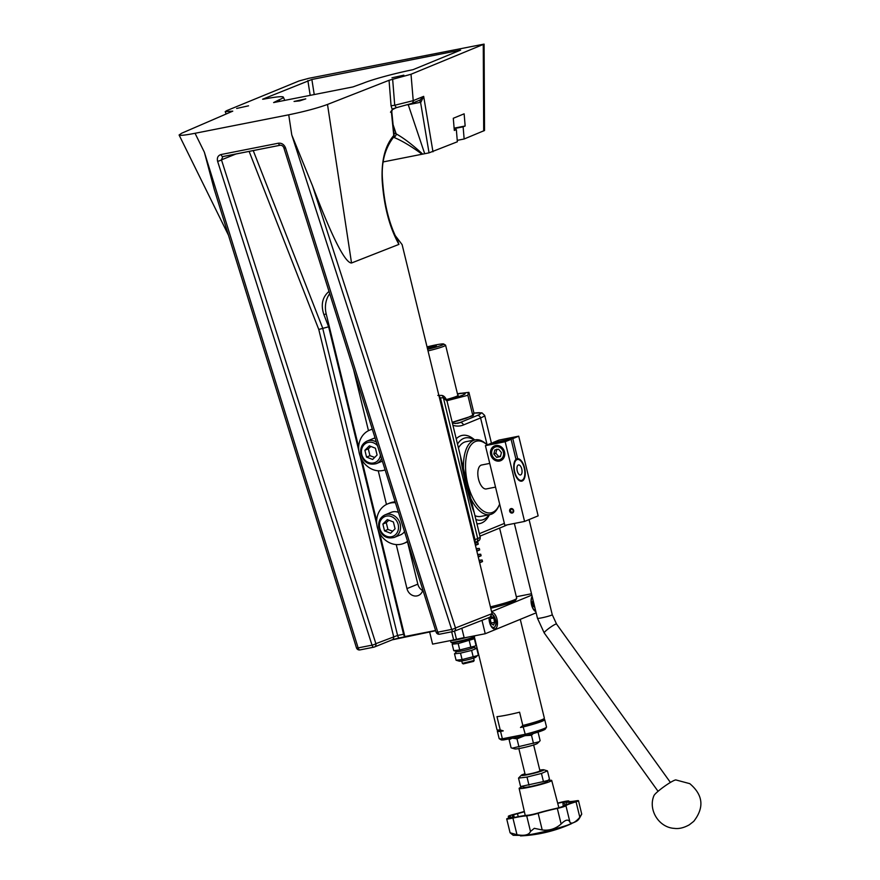 <?xml version="1.0" encoding="UTF-8"?>
<svg xmlns="http://www.w3.org/2000/svg" width="880" height="880" viewBox="0 0 880 880"><rect width="100%" height="100%" fill="white"/><g stroke="black" fill="none" stroke-linecap="round" stroke-linejoin="round"><path stroke-width="1.32" d="M294.052 101.464L305.767 98.868L299.684 100.881L294.052 101.464M358.677 447.117L326.183 313.819A24.376 21.373 67.7 0 1 329.714 293.667M358.864 450.912L328.614 326.81L323.939 314.732C320.628 304.931 322.311 297.165 328.999 291.412M435.6 630.476L404.855 636.548A3.047 1.441 -101.2 0 1 403.557 634.271L378.092 529.804M376.849 524.689L360.107 456.038M404.855 636.548L379.698 533.324M376.662 520.894L361.713 459.547M396.231 544.566L406.967 588.599A9.141 8.019 -112.3 0 0 418.341 595.507A9.141 8.019 -112.3 0 0 422.84 589.897M353.584 369.589L368.467 430.683M378.246 470.789L386.452 504.46M249.117 151.382L318.769 329.45L328.614 326.81M422.653 590.579A9.141 8.019 67.7 0 1 417.824 584.155L407.495 541.783M236.654 108.449L248.534 105.82L236.654 108.449M391.974 77.803L403.865 75.163L391.974 77.803M454.267 130.02L456.346 129.613L454.311 130.449L453.288 118.272L464.134 113.828L465.157 125.994L463.122 126.83L464.145 138.996L457.248 140.36M383.251 161.909L429.044 152.856L457.358 141.779L456.346 129.613M454.113 128.172L465.157 125.994M454.157 128.601L463.122 126.83M464.145 138.996L484.528 130.482L484.088 44.11L411.015 74.261L389.048 80.3L327.503 104.445C317.636 108.053 304.711 111.507 288.728 114.807L195.052 133.287C185.218 135.19 179.905 135.762 179.091 135.003L181.709 133.21L232.76 111.144L225.192 111.628L226.809 110.605L299.057 80.949L308.88 78.298L484.088 44.11M490.149 617.089L492.063 613.624L402.116 244.629L395.175 235.51M492.063 613.624L455.488 627.968A3.047 2.596 68.6 0 1 453.64 631.411A3.047 1.441 -101.2 0 1 453.508 631.455L453.508 631.455A3.047 1.441 -101.2 0 1 451.671 629.431L437.778 632.17A3.047 0.627 162.5 0 1 436.117 632.126A3.047 3.047 0 0 0 439.615 634.194L439.615 634.194A3.047 1.441 -101.2 0 1 437.778 632.17L285.538 147.906A3.047 0.627 162.5 0 1 283.877 147.862A3.047 0.627 162.5 0 1 283.866 147.851L436.117 632.126M397.562 240.372L398.926 244.398L351.527 262.999C345.114 263.032 332.123 237.347 312.554 185.944L291.775 134.926L451.671 629.431A3.047 0.605 162.1 0 0 455.488 627.968L312.554 185.944M422.708 154.121C412.588 144.826 403.744 138.083 396.154 133.859A3.047 2.541 113.9 0 1 393.635 137.302C401.566 140.481 411.059 146.135 422.092 154.242M232.76 111.144L231.902 111.518M263.01 99.231L264.099 99.066A38.896 3.19 166.3 0 1 283.349 97.152A38.896 3.19 166.3 0 1 279.18 99.77L273.614 102.575L352.924 86.922L363.341 83.16A38.896 3.19 166.3 0 1 413.028 69.674L460.614 50.116L311.861 79.475L262.603 99.209M285.538 147.906C284.119 144.485 281.765 142.923 278.465 143.198L221.045 154.528C217.954 155.507 216.81 157.773 217.602 161.315L372.02 645.15L358.127 647.889A3.047 0.627 162.8 0 1 356.455 647.834L214.214 189.255L204.358 152.185L195.052 133.287M411.235 103.598L396.396 107.668L394.724 105.259L391.061 105.776L392.282 109.692L396.231 107.723M411.587 103.499A3.047 2.673 -112.3 0 0 413.226 100.65L394.724 105.259L392.656 79.31M453.376 631.466L439.736 634.161A3.047 1.441 -101.2 0 1 439.615 634.194L453.508 631.455A3.047 3.047 0 0 0 454.036 631.301L490.556 616.979M278.465 143.198A3.047 1.441 78.8 0 0 280.291 145.233A3.047 1.441 78.8 0 0 280.423 145.189M221.045 154.528A3.047 1.441 78.8 0 0 222.871 156.563A3.047 1.441 78.8 0 0 223.003 156.519L280.159 145.244M217.602 161.315A3.047 0.616 -17.7 0 0 221.463 159.841L222.805 156.574M204.358 152.185L358.127 647.889A3.047 1.441 78.8 0 0 359.964 649.913L373.857 647.174A3.047 3.047 0 0 0 374.407 647.009A3.047 2.651 -112 0 1 373.989 647.13A3.047 1.441 78.8 0 1 373.857 647.174L373.857 647.174A3.047 1.441 78.8 0 1 372.02 645.15A3.047 0.616 -17.7 0 0 375.881 643.676L221.463 159.841L236.027 153.967M391.732 639.969A3.047 2.651 -112 0 0 392.161 639.848L374.407 647.009A3.047 2.651 -112 0 0 375.881 643.676L397.584 635.448A3.047 1.441 78.8 0 0 399.531 637.879A3.047 1.441 78.8 0 0 399.663 637.835L435.677 630.729L392.161 639.848A3.047 2.651 -112 0 0 393.624 636.515L318.769 329.45M419.628 100.199A3.047 1.045 -102 0 1 420.948 102.135L423.665 96.36L419.958 100.067L411.664 103.466A3.047 2.673 -112.3 0 0 411.664 103.466L396.242 107.712M419.155 100.397A3.047 1.441 -101.2 0 1 420.563 102.289L420.948 102.135M393.085 108.757L396.55 107.657M407.671 104.83L420.563 102.289L429.044 152.856M390.5 112.211L392.271 109.692L391.776 111.661L394.141 135.091A3.047 0.671 173.6 0 1 394.141 135.091A3.047 0.671 173.6 0 1 393.767 135.476A3.047 2.365 44.9 0 1 393.283 137.588A3.047 2.365 44.9 0 1 393.272 137.588A3.047 2.365 44.9 0 1 393.195 137.665M356.455 647.834A3.047 3.047 0 0 0 359.964 649.913L359.964 649.913A3.047 1.441 78.8 0 0 360.085 649.88L373.725 647.185M391.38 111.793L393.767 135.476C385.088 145.563 381.227 160.677 382.195 180.829L382.58 180.576C381.062 163.427 384.626 149.094 393.272 137.577M531.828 595.122L491.579 611.644M516.329 596.75L531.498 593.758M490.754 608.234A24.376 2.002 -13.7 0 0 515.548 600.314L516.659 598.488A25.905 2.123 166.3 0 1 513.92 600.017A25.905 2.123 166.3 0 1 490.424 606.881M524.975 773.74A11.66 0.957 -13.7 0 0 521.301 775.236A11.66 0.957 -13.7 0 0 527.879 774.664A11.66 0.957 -13.7 0 0 539.44 771.749A11.66 0.957 -13.7 0 0 543.719 769.769A11.66 0.957 -13.7 0 0 539.77 770.132M518.837 748.583L525.14 774.444A7.623 0.627 -13.7 0 0 532.697 773.245A7.623 0.627 -13.7 0 0 539.946 770.825L533.643 744.975M543.719 769.769L547.459 770.858L541.464 773.454L527.01 777.073L518.529 778.107L521.301 775.236M518.529 778.107L520.509 786.214L521.18 786.423L543.444 781.572L548.24 780.34L549.439 778.965L547.459 770.858M548.24 780.34L546.667 781.836A11.66 0.957 166.3 0 1 530.75 786.467A11.66 0.957 166.3 0 1 524.238 787.303L521.18 786.423M527.01 777.073L528.99 785.191M541.464 773.454L543.444 781.572M539.088 741.796L537.317 743.479A11.66 0.957 166.3 0 1 520.883 748.209A11.66 0.957 166.3 0 1 514.888 748.946L512.204 748.176L539.088 741.796L540.133 740.663L538.153 732.545L537.108 732.402M511.918 738.309L509.124 739.695L511.104 747.802L512.204 748.176M533.225 733.568L531.498 735.273L525.613 735.603A22.858 1.87 -13.7 0 0 545.358 729.025L546.48 727.199A24.376 2.002 166.3 0 1 524.986 734.327L502.37 738.782A24.376 2.002 166.3 0 1 499.268 738.716A24.376 2.002 166.3 0 1 499.147 738.573L497.343 731.192A24.376 2.002 166.3 0 1 498.102 730.455M524.392 735.845L516.989 738.848L512.556 738.177M537.46 732.292L538.153 732.545M509.124 739.695L510.048 738.672M518.969 746.966L516.989 738.848M533.478 743.391L531.498 735.273M499.268 738.716L501.094 739.816A22.858 1.87 -13.7 0 0 503.8 739.904L525.635 735.603L523.182 726.946L520.487 727.474A22.858 1.87 -13.7 0 0 543.202 720.17L544.324 718.344A24.376 2.002 166.3 0 1 522.819 725.472L520.487 727.474M532.631 601.381L533.324 601.238M533.17 605.737L534.358 605.495M534.82 607.387L533.335 606.419L532.301 602.162L533.082 600.27M372.35 429.297A21.329 18.7 -112.3 0 0 369.666 430.133L371.701 429.297A21.329 18.7 67.7 0 1 372.284 429.077M369.666 430.133A21.329 18.7 -112.3 0 0 360.294 456.533A21.329 18.7 -112.3 0 0 385.11 469.898M376.365 442.079A12.188 10.692 -112.3 0 0 367.037 441.1L373.142 438.592A12.188 10.692 67.7 0 1 375.089 438.031M407.682 541.673A21.329 18.7 67.7 0 1 405.889 542.542L403.854 543.378A21.329 18.7 -112.3 0 0 407.55 541.266M395.439 502.722A21.329 18.7 -112.3 0 0 387.651 503.91L389.686 503.074A21.329 18.7 67.7 0 1 395.164 501.853M387.651 503.91A21.329 18.7 -112.3 0 0 378.455 530.739A21.329 18.7 -112.3 0 0 403.854 543.378M404.525 531.641A12.188 10.692 67.7 0 1 400.389 534.919L394.284 537.427A12.188 10.692 -112.3 0 0 400.18 524.062A12.188 10.692 -112.3 0 0 385.022 514.866L391.127 512.358A12.188 10.692 67.7 0 1 398.464 512.347M450.956 642.257L451.693 642.697A11.583 0.946 -13.7 0 0 454.883 642.51A11.583 0.946 -13.7 0 0 466.84 639.848A11.583 0.946 -13.7 0 0 474.122 637.23L474.562 636.504A12.188 1.001 166.3 0 1 466.895 639.254A12.188 1.001 166.3 0 1 454.322 642.059A12.188 1.001 166.3 0 1 450.956 642.257A12.188 1.001 166.3 0 1 450.901 642.191L450.505 640.585M474.452 635.855L474.584 636.416A12.188 1.001 166.3 0 1 474.562 636.504M536.151 612.832L485.243 633.732L467.137 637.296A12.188 1.001 166.3 0 1 453.882 640.288A12.188 1.001 166.3 0 1 450.703 640.541L432.597 644.116L429.627 631.939M464.123 637.604L450.703 640.541M477.477 655.633L475.86 657.151A8.613 0.704 166.3 0 1 463.727 660.649A8.613 0.704 166.3 0 1 459.305 661.188L456.071 660.22L462.088 659.582L477.477 655.633L478.28 654.764L476.707 648.329L471.625 650.419L460.515 653.147L454.509 653.796L456.775 651.541M473.671 647.427L476.707 648.329M475.134 646.041L473.528 647.559A8.613 0.704 166.3 0 1 461.395 651.057A8.613 0.704 166.3 0 1 456.973 651.596L453.739 650.639L459.745 649.99L475.134 646.041L475.937 645.172L474.375 638.737L458.183 643.566L452.166 644.204L453.662 642.686M462.088 659.582L460.515 653.147M456.071 660.22L454.509 653.796M473.187 656.843L471.625 650.419M472.362 638.121L474.375 638.737M459.745 649.99L458.183 643.566M453.739 650.639L452.166 644.204M470.855 647.262L469.282 640.827M473.605 658.108L474.155 660.473L462.352 663.355L461.758 661.001M462.352 663.355L463.265 663.905L473.594 661.386L474.155 660.473M510.169 511.247A1.749 1.54 67.7 0 1 513.073 510.257A1.749 1.54 67.7 0 1 510.345 511.654L509.949 511.896A2.288 2.002 67.7 0 1 509.718 511.368L510.653 511.049A1.749 1.54 -112.3 0 1 511.236 509.135M512.545 512.336A1.749 1.54 -112.3 0 1 510.829 511.456L510.345 511.654M485.419 445.654L504.834 525.327L524.579 521.433L505.164 441.749L511.093 439.318L491.348 443.212L485.419 445.654L505.164 441.749M495.737 445.544A7.997 7.018 67.7 0 1 504.35 451.275A7.997 7.018 67.7 0 1 500.665 460.691A7.997 7.018 67.7 0 1 491.139 455.961A7.997 7.018 67.7 0 1 494.582 445.896A7.997 7.018 67.7 0 1 495.737 445.544M500.423 456.61L496.628 457.358L493.823 454.047L494.824 449.977L498.63 449.229L501.424 452.54L500.423 456.61M493.823 454.047L495.858 453.211L498.663 456.522L500.544 456.115M498.663 456.522L496.628 457.358M496.859 449.141L495.858 453.211M493.13 442.86L512.787 438.625L517.682 458.7L517.022 458.821A11.429 5.412 78.8 0 0 516.626 458.876A11.429 5.412 78.8 0 0 515.922 459.118M517.682 458.7A11.429 5.412 -101.2 0 1 524.887 469.326A11.429 5.412 -101.2 0 1 521.708 481.162A11.429 5.412 -101.2 0 1 514.514 472.45A11.429 5.412 -101.2 0 1 515.988 459.393L511.093 439.318M521.367 481.206A11.429 5.412 78.8 0 0 523.556 478.973A11.429 5.412 78.8 0 0 523.732 478.588M520.135 460.361A11.429 5.412 78.8 0 0 519.827 460.075A11.429 5.412 78.8 0 0 517.022 458.821M512.787 438.625L518.716 436.183L538.142 515.856L524.579 521.433M518.716 436.183L498.971 440.088L493.042 442.519M412.06 555.61L410.916 555.841M462.154 419.529A25.905 2.123 166.3 0 1 452.199 422.334M457.512 444.103A41.899 19.866 -101.2 0 1 465.476 437.866A41.899 19.866 -101.2 0 1 474.375 440.033M489.06 514.789A41.899 19.866 -101.2 0 1 481.701 520.091A41.899 19.866 -101.2 0 1 475.893 519.508M460.526 456.456L474.287 512.919M439.01 396L440.473 398.057A27.423 13.002 -101.2 0 1 443.41 397.892L447.007 401.005M440.473 398.057L474.991 539.671L477.708 538.56A3.047 2.673 67.7 0 1 476.223 541.893C479.204 541.09 480.513 539.473 480.161 537.042A22.858 1.87 166.3 0 1 477.708 538.56L443.41 397.892A3.047 2.64 -80.3 0 0 441.298 395.406L437.833 395.439M474.991 539.671A3.047 2.673 67.7 0 1 474.628 542.08M458.447 447.942A38.093 18.062 -101.2 0 1 466.048 441.672L475.266 439.857A38.093 18.062 78.8 0 0 463.485 468.292A38.093 18.062 78.8 0 0 477.466 508.75A38.093 18.062 78.8 0 0 490.006 514.602A38.093 18.062 78.8 0 0 498.388 506.847L499.07 505.395A36.575 17.336 -101.2 0 1 478.984 507.221A36.575 17.336 -101.2 0 1 465.993 458.92A36.575 17.336 -101.2 0 1 487.146 444.928A36.575 17.336 -101.2 0 1 487.157 444.939L485.958 443.85A38.093 18.062 78.8 0 0 475.266 439.857M490.006 514.602L480.799 516.417A38.093 18.062 -101.2 0 1 474.958 515.669M474.804 542.828L477.895 542.619L474.903 543.202M477.895 542.619L478.28 544.17L475.431 545.402M478.28 544.17L475.277 544.764M476.223 548.625L479.314 548.416L476.311 549.01M479.314 548.416L479.688 549.967L476.85 551.199M479.688 549.967L476.696 550.561M477.631 554.422L480.722 554.213L477.73 554.807M480.722 554.213L481.107 555.764L478.258 556.996M481.107 555.764L478.104 556.358M479.05 560.23L482.141 560.01L479.138 560.604M482.141 560.01L482.515 561.572L479.677 562.793M482.515 561.572L479.523 562.155M499.598 528.099L516.703 598.301A25.905 2.123 166.3 0 1 516.659 598.488M481.954 464.959A12.188 5.775 78.8 0 0 481.591 465.014A12.188 5.775 78.8 0 0 478.038 470.448A12.188 5.775 78.8 0 0 479.886 483.197A12.188 5.775 78.8 0 0 486.31 488.928L495.517 487.113M514.745 471.9A10.67 5.06 -101.2 0 1 515.152 461.527A10.67 5.06 -101.2 0 1 520.421 460.614A10.67 5.06 -101.2 0 1 523.908 478.247A10.67 5.06 -101.2 0 1 514.745 471.9M518.287 465.014A5.104 2.42 -101.2 0 1 521.961 470.041A5.104 2.42 -101.2 0 1 519.695 474.859A5.104 2.42 -101.2 0 1 517.121 470.426A5.104 2.42 -101.2 0 1 517.814 465.344A5.104 2.42 -101.2 0 1 518.287 465.014M499.653 504.075A36.575 17.336 -101.2 0 1 499.07 505.395M653.95 795.641A13.717 1.727 -35.7 0 1 664.059 786.643A13.717 1.727 -35.7 0 1 675.818 779.922L689.799 783.662C703.142 794.981 704.451 807.543 693.748 821.337L689.293 824.824C683.87 827.838 678.876 829.026 674.311 828.377C658.889 827.552 647.878 809.853 653.95 795.641M388.861 520.212L386.265 522.665L387.926 529.474L392.689 531.179M387.926 529.474L384.538 530.871L382.877 524.051L387.31 519.607L393.404 521.972L395.076 528.792L390.632 533.236L384.538 530.871M386.265 522.665L382.877 524.051M370.876 446.435L368.291 448.888L369.952 455.708L374.704 457.413M369.952 455.708L366.553 457.094L364.892 450.285L369.325 445.841L375.43 448.206L377.091 455.015L372.647 459.47L366.553 457.094M368.291 448.888L364.892 450.285M467.137 637.296L464.189 637.879L461.835 628.243M493.504 625.119L491.293 623.678L490.259 619.421L491.436 616.594L493.647 618.024L494.681 622.292L493.504 625.119M491.128 622.996L494.681 622.292M490.578 618.629L493.647 618.024M453.651 639.958L451.671 631.818M485.243 633.732L481.987 620.334M535.843 611.578A8.382 3.971 -101.2 0 1 531.575 604.967A8.382 3.971 -101.2 0 1 532.136 596.387M491.777 612.458A8.382 3.971 -101.2 0 1 497.189 620.081A8.382 3.971 -101.2 0 1 494.879 628.925A8.382 3.971 -101.2 0 1 489.533 622.226A8.382 3.971 -101.2 0 1 489.06 617.562M457.765 395.087A17.138 1.408 166.3 0 1 458.205 395.285A17.138 1.408 166.3 0 1 446.512 399.52M473.077 415.712L452.199 422.312L465.916 418.341L473.539 414.953L473.88 412.786L468.908 392.37L468.215 393.118L467.874 395.285L472.857 415.712L473.539 414.953M467.874 395.285L446.93 400.73M468.908 392.37L468.215 393.118M457.446 393.789L460.691 393.25M427.042 346.896A15.235 1.254 166.3 0 1 443.685 344.003A15.235 1.254 166.3 0 1 427.625 349.305M427.196 347.501A7.623 0.627 166.3 0 1 432.344 346.313A7.623 0.627 166.3 0 1 436.359 345.895A7.623 0.627 166.3 0 1 427.482 348.689M428.021 350.9A16.764 1.375 -13.7 0 0 445.599 345.213A16.764 1.375 -13.7 0 0 445.522 345.114L443.685 344.003M497.101 729.861L498.938 730.961A22.858 1.87 -13.7 0 0 503.272 730.873L500.214 729.938A24.376 2.002 166.3 0 1 497.101 729.861A24.376 2.002 166.3 0 1 496.991 729.718L474.353 636.856M500.214 729.938L496.98 716.65A24.376 2.002 -13.7 0 0 519.585 712.195L522.819 725.472M520.267 619.355L544.357 718.168A24.376 2.002 166.3 0 1 544.324 718.344M543.719 719.334A24.376 2.002 166.3 0 1 544.72 719.642A24.376 2.002 166.3 0 1 523.182 726.946M503.8 739.904L502.37 738.782L500.577 731.412A24.376 2.002 166.3 0 1 497.343 731.192M544.72 719.642L546.524 727.023A24.376 2.002 166.3 0 1 546.48 727.199M500.577 731.412L503.272 730.873M557.711 803.341A7.623 0.627 166.3 0 1 562.837 802.23L563.255 806.179M512.886 815.683L512.798 815.144A7.623 0.627 166.3 0 0 512.171 815.573A7.623 0.627 166.3 0 0 512.666 815.672A22.858 1.87 166.3 0 1 513.645 815.969A22.858 1.87 166.3 0 1 511.368 817.399L511.489 817.883M571.945 802.747L571.736 801.878A7.623 0.627 166.3 0 1 574.057 801.757A33.495 2.75 -13.7 0 1 573.969 801.9A7.623 0.627 166.3 0 1 571.615 802.857A22.858 1.87 166.3 0 0 563.365 806.08A7.623 0.627 166.3 0 1 560.791 807.136A33.495 2.75 -13.7 0 1 559.636 807.488A7.623 0.627 166.3 0 1 554.774 808.742A22.858 1.87 166.3 0 0 538.56 812.867A7.623 0.627 166.3 0 1 533.027 814.308A33.495 2.75 -13.7 0 1 531.674 814.594A7.623 0.627 166.3 0 1 527.967 815.21A22.858 1.87 166.3 0 0 515.999 817.135A7.623 0.627 166.3 0 1 511.665 817.872A33.495 2.75 -13.7 0 1 511.137 817.883A7.623 0.627 166.3 0 1 510.818 817.795A7.623 0.627 166.3 0 1 511.368 817.399M524.392 811.745A22.858 1.87 166.3 0 1 517.495 813.659L518.232 816.684M517.495 813.659A7.623 0.627 166.3 0 0 513.491 814.88L514.426 817.454M571.736 801.878A22.858 1.87 166.3 0 1 565.807 802.043A22.858 1.87 166.3 0 1 565.807 801.988A7.623 0.627 166.3 0 0 563.882 802.054A33.495 2.75 -13.7 0 0 562.837 802.23M563.882 802.054L565.213 805.816M513.491 814.88A33.495 2.75 -13.7 0 0 512.798 815.144M568.898 801.427L568.788 800.976A22.858 1.87 166.3 0 0 568.667 801.251A22.858 1.87 166.3 0 0 575.333 800.976A7.623 0.627 166.3 0 1 578.501 800.723A7.623 0.627 166.3 0 1 576.048 801.801L579.843 817.355C575.058 822.547 571.78 824.208 569.987 822.36C568.579 818.95 565.62 819.489 561.121 823.988L557.326 808.434A22.858 1.87 166.3 0 0 538.142 813.285A7.623 0.627 166.3 0 1 526.713 815.892L530.497 831.446C529.045 834.955 524.535 836.055 516.989 834.724L512.919 818.048A7.623 0.627 166.3 0 1 506.704 818.928A7.623 0.627 166.3 0 1 507.254 818.543A22.858 1.87 166.3 0 0 510.565 816.695A22.858 1.87 166.3 0 0 509.245 816.398A7.623 0.627 166.3 0 1 508.299 816.321A7.623 0.627 166.3 0 1 513.623 814.407A22.858 1.87 166.3 0 0 524.326 811.437M561.121 823.988C555.599 828.85 549.296 830.841 542.212 829.961L538.142 813.285M506.704 818.928L510.081 832.777L513.26 835.318M509.531 817.564L509.245 816.398M510.081 832.777L516.989 834.724M512.919 818.048A22.858 1.87 166.3 0 1 526.713 815.892M530.497 831.446L534.303 828.322L542.212 829.961M557.326 808.434A7.623 0.627 166.3 0 0 565.939 805.706A7.623 0.627 166.3 0 1 565.939 805.706L569.987 822.36M569.91 822.03L565.939 805.739M565.928 805.684A22.858 1.87 166.3 0 1 576.048 801.801M579.843 817.355C582.505 812.933 582.362 813.032 579.403 817.652M578.501 800.723L581.702 814.011C577.698 821.887 578.182 820.578 567.886 825.011A28.952 2.376 -13.7 0 1 538.274 832.964A28.952 2.376 -13.7 0 1 525.272 835.406L513.227 835.307M557.645 803.11A22.858 1.87 166.3 0 0 559.295 802.703A7.623 0.627 166.3 0 1 568.788 800.976M520.487 835.912A28.952 2.376 -13.7 0 0 525.272 835.406M522.346 786.764A16.764 1.375 -13.7 0 0 519.134 788.403A16.764 1.375 -13.7 0 0 530.827 786.907A16.764 1.375 -13.7 0 0 551.705 780.461A16.764 1.375 -13.7 0 0 548.097 780.483M326.183 313.819L323.939 314.732M403.557 634.271L397.584 635.448L322.641 327.987L253.231 150.568M417.824 584.155L406.967 588.599M483.263 44.605L483.703 130.966M432.971 151.789L423.665 96.36L413.226 100.65L411.015 74.261M392.425 639.716L399.399 637.89M314.237 94.556L311.861 79.475M307.857 80.553L310.189 95.359M279.829 101.354L279.18 99.77M288.728 114.807L291.775 134.926M351.527 262.999L327.503 104.445M389.048 80.3L391.061 105.776M408.221 104.665A3.047 1.441 -101.2 0 1 408.243 104.72L424.699 153.714M382.195 180.829C383.999 206.404 389.576 227.59 398.926 244.398M392.997 124.465L396.154 133.859A41.14 19.503 78.8 0 0 393.921 133.1M531.212 603.02A6.71 3.179 -101.2 0 1 532.4 597.454M535.513 610.203A6.71 3.179 -101.2 0 1 531.685 605.385M509.718 511.368A2.288 2.002 67.7 0 1 513.557 510.213A2.288 2.002 67.7 0 1 509.949 511.896M499.202 459.789A6.71 5.874 67.7 0 1 491.821 451.033A6.71 5.874 67.7 0 1 501.853 449.053A6.71 5.874 67.7 0 1 499.202 459.789M500.709 446.534A7.623 6.677 -112.3 0 0 495.143 446.072A7.623 6.677 -112.3 0 0 491.623 455.048A7.623 6.677 -112.3 0 0 499.829 460.504A7.623 6.677 -112.3 0 0 500.929 460.174A7.623 6.677 -112.3 0 0 504.57 455.928M473.869 413.149A35.046 2.871 166.3 0 1 477.213 415.503L460.042 422.554L455.004 423.544M452.925 425.304A63.998 30.338 78.8 0 0 463.397 424.985A3.047 2.673 -112.3 0 0 460.042 422.554A60.951 28.897 -101.2 0 1 457.457 423.335L452.419 423.236M476.927 523.765A44.957 21.307 78.8 0 0 489.412 514.723M474.716 439.967A44.957 21.307 78.8 0 0 456.225 438.823M505.703 525.151A3.047 2.673 67.7 0 1 504.625 526.031L479.952 536.162M504.372 523.402L479.347 533.676M463.397 424.985L480.568 417.934A38.093 3.124 -13.7 0 0 484.671 415.404L491.447 443.19M477.213 415.503A3.047 2.673 -112.3 0 1 480.568 417.934L487.146 444.928M514.36 523.446L537.482 618.299A7.601 0.627 -13.7 0 0 543.202 617.529A7.601 0.627 -13.7 0 0 551.441 615.197A7.601 0.627 -13.7 0 0 552.255 614.702L529.067 519.585M658.064 791.318L544.203 632.918A7.601 0.957 -35.7 0 1 548.339 628.793A7.601 0.957 -35.7 0 1 555.566 624.195A7.601 0.957 -35.7 0 1 556.545 624.041L670.406 782.441M398.189 524.601A10.67 9.35 67.7 0 1 386.551 536.272A10.67 9.35 67.7 0 1 382.184 518.386A10.67 9.35 67.7 0 1 398.189 524.601M367.037 441.1C362.252 443.476 360.151 447.579 360.745 453.398C363.198 462.033 368.379 465.454 376.299 463.65A12.188 10.692 -112.3 0 0 381.524 458.491M380.446 455.059A10.67 9.35 67.7 0 1 367.785 462.165A10.67 9.35 67.7 0 1 362.824 446.402A10.67 9.35 67.7 0 1 377.498 445.665M493.108 628.496A7.623 3.608 78.8 0 0 493.152 628.485L493.108 628.496C496.155 626.087 496.947 623.117 495.55 619.575L492.118 613.899M492.162 614.394A6.71 3.179 -101.2 0 1 495.451 619.63A6.71 3.179 -101.2 0 1 494.186 627.286A6.71 3.179 -101.2 0 1 489.632 622.644M489.17 620.279A6.71 3.179 -101.2 0 1 489.181 617.518M446.743 400.092A24.376 2.002 -13.7 0 0 465.223 393.679A24.376 2.002 -13.7 0 0 457.49 393.965M283.349 97.152L284.768 100.375M179.091 135.003L228.459 235.18M225.192 111.628L226.171 113.993M283.877 147.862C283.151 146.113 281.963 145.233 280.302 145.222M222.585 156.651L280.291 145.233M393.272 137.588A3.047 3.047 0 0 0 394.141 135.091M382.58 180.576C384.23 204.38 389.246 224.367 397.661 240.559M456.423 639.133L454.476 631.125M496.705 445.434L495.143 446.072C489.016 446.765 489.665 461.175 499.796 460.515L502.491 459.525M515.889 459.019L516.626 458.876M504.625 526.031L507.188 524.865M480.161 537.042L474.188 512.523M460.603 456.797L446.996 400.95C445.412 397.199 443.52 395.351 441.298 395.406M473.869 413.116L481.943 412.841L484.671 415.404M460.614 456.841C461.56 468.413 470.129 503.536 474.188 512.49M476.223 541.893L474.727 542.509M481.591 465.014L489.742 463.397M520.421 460.614L519.827 460.075M523.908 478.247L523.556 478.973M556.545 624.041L552.255 614.702M544.203 632.918L537.482 618.299M385.022 514.866C380.237 517.242 378.136 521.345 378.73 527.175C381.172 535.81 386.364 539.231 394.284 537.427M376.299 463.65L382.371 461.164M458.502 393.613L468.776 392.348M445.599 345.213L457.897 395.659M513.645 815.969L514.03 817.531M565.807 802.043L566.434 804.606M521.411 835.868A139.051 139.051 0 0 0 571.527 823.658M519.134 788.403L525.239 815.496M551.705 780.461L558.855 807.708M508.299 816.321L508.695 817.96"/></g></svg>
